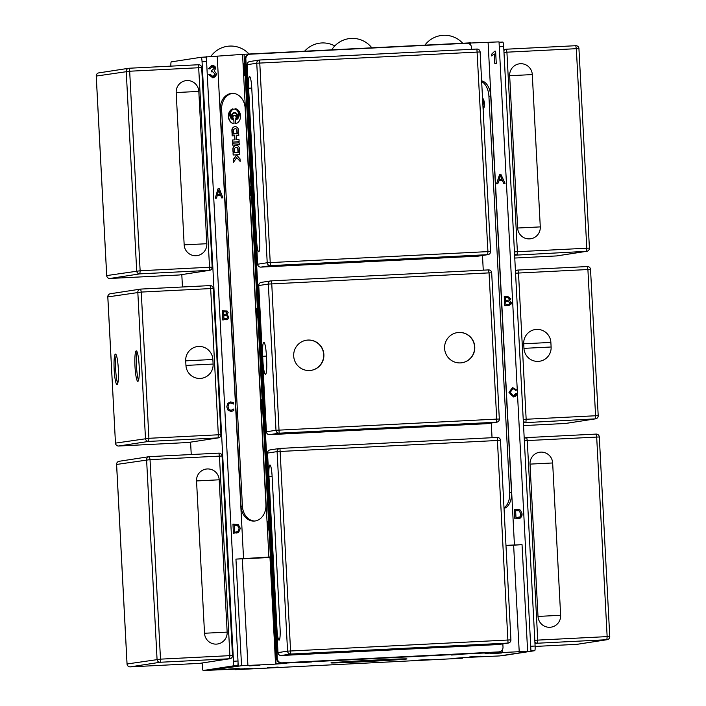 <?xml version="1.0" encoding="UTF-8"?>
<svg xmlns="http://www.w3.org/2000/svg" width="706" height="706" viewBox="0 0 706 706"><rect width="100%" height="100%" fill="white"/><g stroke="black" fill="none" stroke-linecap="round" stroke-linejoin="round"><path stroke-width="1.06" d="M206.955 670.321L252.916 668.45L236.051 669.659L236.016 669.041M462.368 657.683L462.395 658.239L451.699 658.495L466.225 657.454L499.716 655.927L530.956 651.117L499.027 41.875L470.417 43.022M505.981 545.65L522.043 544.67L527.629 651.285L485.013 653.377L502.337 652.088L502.222 649.926M505.964 545.341L522.043 544.67M462.395 658.239L236.051 669.659M527.629 651.285L530.956 651.117M514.436 545.058L488.093 42.422M514.374 509.697L519.113 509.591L520.472 510.182L522.096 513.836L518.866 518.601L514.85 518.839L514.374 509.697L519.113 509.591L520.472 510.182L522.096 513.836L521.946 515.698L520.622 517.93L518.866 518.601M504.252 296.573L507.649 296.405L510.773 298.594L509.6 300.597L511.435 302.724L508.973 305.469L504.728 305.716L504.252 296.573L507.649 296.405L510.773 298.594L509.608 300.597L511.426 302.724L511.223 303.924L508.973 305.469M513.05 388.547L510.226 392.315L513.341 395.934L515.874 393.471L517.092 393.719L513.5 396.966L508.991 392.386L512.521 387.559L516.739 389.994L515.574 390.339L513.05 388.547M502.504 180.665L498.71 180.86L497.862 183.675L496.592 183.736L499.592 174.417L500.889 174.356L505.064 183.304L503.705 183.375L502.504 180.665M494.668 51.229L495.621 51.185L496.265 63.416L494.782 63.487L494.288 53.965L491.42 55.915L491.341 54.468L494.668 51.229L495.621 51.185L496.265 63.416M275.534 663.587L286.23 663.322L271.704 664.364L241.54 665.723L235.945 559.108L269.948 556.963L275.534 663.587L502.337 652.088M206.973 670.7L241.54 665.723M311.478 661.954L300.659 662.652L311.478 661.954M259.958 665.202L249.139 665.899L259.958 665.202M501.392 653.015L490.573 653.712L501.392 653.015M462.377 654.338L451.558 655.036L462.377 654.338M429.054 659.466L418.234 660.163L429.054 659.466M480.574 656.218L469.746 656.915L480.574 656.218M278.155 667.082L267.336 667.779L278.155 667.082M239.14 668.405L228.312 669.103L239.14 668.405M374.162 660.11A38.045 0.529 -3 0 1 406.956 658.919A38.045 0.529 -3 0 1 368.991 661.443A38.045 0.529 -3 0 1 330.973 662.899A38.045 0.529 -3 0 1 374.162 660.11M235.945 559.108L269.974 557.519M470.514 44.875L470.408 42.845L244.064 54.265L202.754 57.186M494.279 53.965L491.411 55.915M211.862 66.646L210.053 68.932L208.552 68.738L211.553 65.437L213.865 65.729L215.198 66.832L215.718 68.376L214.183 70.927L216.601 73.812L215.586 76.575L212.735 77.828L208.711 74.58L210.185 74.315L212.965 76.566L215.03 73.918L212.541 71.668L211.509 71.888L211.597 70.574L214.192 68.42L212.118 66.62L210.053 68.932M212.532 71.677L211.509 71.888M210.185 74.315L212.674 76.592M211.553 65.437L215.727 68.376L214.192 70.927L216.601 73.812L213.256 77.775M243.658 72.886L244.1 63.469L244.735 75.657L244.391 72.771L243.658 72.886L244.1 63.478M243.799 71.483L244.32 71.394L244.038 65.896L243.782 71.483L244.311 71.403L244.02 65.905M244.532 75.692L244.382 72.771M275.993 663.516L244.064 54.265M268.898 557.131L242.555 54.494M268.562 526.182L267.777 530.965L267.292 521.822L268.174 522.484L268.562 526.182M257.205 312.899L257.558 315.079L256.755 317.868L256.278 308.734L256.755 308.663L257.275 310.94L257.205 312.899M262.094 409.242L261.255 404.538L261.599 399.781L262.235 402.367L261.652 400.823L261.423 404.503L262.023 408.2L262.447 406.1L262.076 409.242M261.599 399.781L261.255 404.538L262.111 409.233M261.661 400.823L262.102 402.676M250.806 192.95L250.286 193.029L250.118 195.844L250.295 186.596L251.107 195.686M515.627 510.72L515.998 517.692L520.11 516.845L520.86 513.88L519.087 510.729L515.627 510.712L515.998 517.692L517.93 517.595M505.708 301.436L505.875 304.577L508.947 304.374L510.2 302.777L507.799 301.33L505.708 301.436L505.875 304.577L508.947 304.383M505.505 297.597L505.655 300.359L508.744 300.094L509.6 298.797L507.323 297.508L505.514 297.597L505.655 300.35L508.744 300.094M515.874 393.471L517.083 393.719L515.848 396.057L513.986 396.913M512.653 388.591L511.329 389.147L510.226 392.315L510.667 394.336L511.779 395.581L513.341 395.934M512.521 387.568L516.739 389.994L515.574 390.339M498.71 180.86L497.862 183.675M499.592 174.417L500.889 174.356L505.064 183.304M500.263 175.353L499.001 179.853L502.081 179.703L500.263 175.353L499.01 179.853L502.081 179.703M267.786 530.956L267.742 521.752M268.439 529.129L268.006 522.987L267.521 522.872L267.883 529.853L268.439 529.129L267.821 522.837M267.901 529.853L268.421 529.129M256.755 308.663L256.278 308.734L256.763 317.868M256.86 316.765L257.39 315.097L256.693 313.623L256.86 316.765L257.399 315.097L257.01 313.579M256.64 312.546L256.781 309.749M262.041 408.2L262.288 405.818M250.277 192.041L250.251 187.575L250.277 192.041L250.718 191.97L250.251 187.575M250.127 195.836L250.118 186.631M232.954 524.134L238.293 524.593L240.331 528.353L238.681 532.271L233.43 533.277L232.954 524.134L238.293 524.593L240.331 528.353L238.681 532.271L236.686 533.056M235.495 532.112L237.966 531.38L239.078 528.397L237.543 525.511L234.207 525.123L234.577 532.165L235.495 532.112L234.577 532.165L234.207 525.123M222.328 310.869L227.129 311.002L228.153 312.643L226.988 314.664L228.797 316.897L227.967 319.006L222.805 320.012L222.328 310.869L227.129 311.002L228.153 312.643L226.988 314.708L228.806 316.888L227.967 319.006L226.185 319.8M227.553 317.012L226.741 315.626L223.784 315.538L223.961 318.909L226.97 318.371L227.553 317.012M223.961 318.909L223.784 315.538M226.908 312.873L226.397 311.946L223.59 311.849L223.731 314.523L226.458 314.082L226.908 312.873M223.952 318.909L225.929 318.768M223.581 311.849L223.723 314.523L226.458 314.082M233.686 409.012L233.854 410.46L232.671 411.033L231.074 411.386L228.1 410.327L226.776 406.868L227.72 403.329L230.597 401.917L233.43 402.552L233.51 404.017L230.65 402.958L228.691 404L228.029 406.797L229.009 409.524L231.03 410.336L233.774 409.003L233.845 410.46L231.674 411.324M230.368 402.985L228.691 404L228.029 406.797L229.009 409.524L231.03 410.336M230.597 401.917L233.439 402.544L233.51 404.017M220.687 195.386L217.227 195.553L216.539 198.157L215.321 198.218L217.898 188.926L219.381 188.846L222.911 197.83L221.64 197.901L220.687 195.386M217.898 188.926L219.381 188.846L222.902 197.83M220.298 194.362L218.675 190.135L217.501 194.503L220.298 194.362L217.501 194.503L218.666 190.135M217.227 195.553L216.539 198.157M243.561 558.728L217.219 56.092M238.213 665.89L238.046 662.66M206.452 59.878L206.284 56.648M235.592 669.729L235.557 669.067M482.622 99.97A5.242 3.159 -93.6 0 1 482.825 103.711M482.516 97.852A7.625 4.598 -93.6 0 1 483.125 109.527M483.107 109.077A7.625 4.598 86.4 0 0 482.542 98.319M482.895 105.035A5.851 3.53 86.4 0 0 482.56 98.637M234.454 112.545A3.627 2.895 88.1 0 1 234.569 112.536A3.627 2.895 88.1 0 1 237.278 114.593A3.627 2.895 88.1 0 1 236.934 118.502M236.325 118.987A3.627 2.895 -91.9 0 0 237.154 114.91A3.627 2.895 -91.9 0 0 234.339 112.545A3.627 2.895 -91.9 0 0 231.665 115.175A3.627 2.895 -91.9 0 0 232.901 119.208A5.242 4.183 88.1 0 1 230.235 113.419A5.242 4.183 88.1 0 1 234.18 109.086A5.242 4.183 88.1 0 1 238.399 113.031A5.242 4.183 88.1 0 1 236.325 118.987M234.295 109.086A5.242 4.183 -91.9 0 0 230.518 113.057A5.242 4.183 -91.9 0 0 232.503 118.811M232.071 134.122L234.516 133.964L234.48 133.302L238.699 133.699L238.796 135.508L236.201 135.667L236.413 139.753L239.007 139.585L239.122 141.677L232.495 142.091L232.38 140.009L234.824 139.85L234.613 135.773L232.168 135.923L232.071 134.122L232.398 135.905M234.613 135.773L235.054 139.841L232.609 140L232.724 142.082M239.007 139.594L236.413 139.753M238.699 133.708L236.104 133.866M236.069 133.205L232.3 134.114M235.477 120.02A5.851 4.668 -91.9 0 0 239.025 114.487A5.851 4.668 -91.9 0 0 235.592 108.706A7.625 6.08 88.1 0 1 240.543 116.243A7.625 6.08 88.1 0 1 235.663 123.674L235.477 120.02L235.892 123.612M236.634 109.095A5.851 4.668 88.1 0 1 239.228 115.025A5.851 4.668 88.1 0 1 235.707 120.02M233.854 120.126L234.039 123.771A7.625 6.08 88.1 0 1 228.417 117.011A7.625 6.08 88.1 0 1 232.556 108.892A5.851 4.668 -91.9 0 0 229.741 115.069A5.851 4.668 -91.9 0 0 233.854 120.126M231.7 109.465A7.625 6.08 -91.9 0 0 228.726 117.593A7.625 6.08 -91.9 0 0 234.039 123.735M238.372 129.216A1.827 1.456 88.1 0 1 238.496 129.851L238.654 132.852L236.96 132.957L236.801 129.904A0.609 0.485 -91.9 0 0 236.66 129.507A2.515 2.003 -91.9 0 0 235.16 128.748A2.515 2.003 -91.9 0 0 233.66 129.692A0.609 0.485 -91.9 0 0 233.562 130.107L233.721 133.16L232.027 133.266L231.877 130.275A1.827 1.456 88.1 0 1 231.93 129.622A4.324 3.451 88.1 0 1 235.089 126.621A4.324 3.451 88.1 0 1 238.372 129.216M235.204 126.621A4.324 3.451 -91.9 0 0 232.159 129.613A1.827 1.456 -91.9 0 0 232.106 130.266L232.256 133.249M235.275 128.748A2.515 2.003 88.1 0 1 235.389 128.739A2.515 2.003 88.1 0 1 236.889 129.498A0.609 0.485 88.1 0 1 237.031 129.895L237.19 132.94M239.634 151.561L237.94 151.666L237.781 148.613A0.609 0.485 -91.9 0 0 237.64 148.216A2.515 2.003 -91.9 0 0 236.148 147.457A2.515 2.003 -91.9 0 0 234.648 148.401A0.609 0.485 -91.9 0 0 234.542 148.816L234.701 151.869L233.006 151.975L232.856 148.984A1.827 1.456 88.1 0 1 232.918 148.331A4.324 3.451 88.1 0 1 236.069 145.339A4.324 3.451 88.1 0 1 239.352 147.925A1.827 1.456 88.1 0 1 239.475 148.569L239.634 151.561M236.183 145.33A4.324 3.451 -91.9 0 0 233.148 148.322A1.827 1.456 -91.9 0 0 233.086 148.975L233.236 151.958M236.263 147.457A2.515 2.003 88.1 0 1 236.378 147.448A2.515 2.003 88.1 0 1 237.869 148.207A0.609 0.485 88.1 0 1 238.01 148.604L238.169 151.649M236.616 155.082L233.624 159.3L233.757 161.877M233.395 159.3L236.492 154.941L240.022 158.885L240.155 161.427L236.766 157.641L233.545 162.177L233.624 159.3M236.766 157.641L240.137 161.144M233.051 152.823L239.678 152.408L239.793 154.588L233.165 155.002L233.051 152.823L233.395 154.993M239.678 152.408L233.289 152.814M234.569 115.413A2.012 1.606 88.1 0 1 236.131 118.484M235.601 118.943A2.012 1.606 -91.9 0 0 234.454 115.413A2.012 1.606 -91.9 0 0 233.615 119.067A3.098 2.471 88.1 0 1 232.018 115.652A3.098 2.471 88.1 0 1 234.357 113.084A3.098 2.471 88.1 0 1 236.845 115.422A3.098 2.471 88.1 0 1 235.601 118.943M234.471 113.084A3.098 2.471 -91.9 0 0 232.3 115.334A3.098 2.471 -91.9 0 0 233.289 118.687M232.556 143.23L239.175 142.815L239.281 144.712L232.653 145.136L232.556 143.23L232.883 145.118M239.175 142.824L232.786 143.23M481.624 80.899A15.638 9.434 -93.6 0 1 490.741 96.122L511.515 492.585A15.638 9.434 -93.6 0 1 504.031 508.373M503.996 507.746A15.638 9.434 86.4 0 0 509.697 492.7L488.914 96.237A15.638 9.434 86.4 0 0 481.668 81.631M220.254 109.774A15.638 12.47 88.1 0 1 232.168 93.36A15.638 12.47 88.1 0 1 245.15 108.203L265.924 504.666A15.638 12.47 88.1 0 1 254.01 521.081A15.638 12.47 88.1 0 1 241.028 506.237L220.254 109.774L221.631 109.721L242.414 506.193A15.638 12.47 -91.9 0 0 254.698 521.037M232.856 93.36A15.638 12.47 -91.9 0 0 221.631 109.721M504.799 655.309L503.246 655.38L504.808 655.3A4.58 0.627 -92.9 0 0 504.808 655.3A4.58 0.627 -92.9 0 0 504.799 655.309L534.716 650.703A4.58 0.627 -92.9 0 0 535.104 646.034L503.678 46.534A4.58 0.627 -92.9 0 0 502.822 42.06A4.58 0.627 -92.9 0 0 502.813 42.069L499.045 42.254L502.822 42.06M170.878 66.135A4.58 0.627 87.1 0 1 171.284 61.872L201.192 57.265A4.58 0.627 87.1 0 1 201.201 57.265A4.58 0.627 87.1 0 1 202.057 61.74L233.474 661.24A4.58 0.627 87.1 0 1 233.086 665.908L203.187 670.506A4.58 0.627 87.1 0 1 203.178 670.506A4.58 0.627 87.1 0 1 202.322 666.032L202.163 662.996M191.238 454.532L190.585 442.15M182.457 286.989L181.804 274.608M207.705 670.276L203.187 670.506L207.696 670.285A4.58 0.627 -92.9 0 0 207.696 670.285A4.58 0.627 -92.9 0 0 207.705 670.276L237.613 665.679A4.58 0.627 -92.9 0 0 238.001 661.01L206.584 61.51A4.58 0.627 -92.9 0 0 205.728 57.036A4.58 0.627 -92.9 0 0 205.72 57.045L201.21 57.265L205.728 57.036M502.84 643.881L503.007 647.102A4.58 4.536 -98.7 0 1 498.718 651.903L282.038 662.837A4.58 4.536 -98.7 0 1 277.273 658.495L245.847 58.995A4.58 4.536 -98.7 0 1 250.136 54.203L466.825 43.269A4.58 4.536 -98.7 0 1 471.59 47.602L471.679 49.314M482.489 255.493L483.257 270.169M491.27 423.035L492.038 437.711M249.677 54.247L249.059 54.344A4.58 4.536 81.3 0 0 245.229 59.092L276.646 658.592A4.58 4.536 81.3 0 0 281.412 662.934L498.101 652A4.58 4.536 81.3 0 0 498.551 651.956L499.177 651.859M551.112 346.99A13.732 13.599 -98.7 0 1 538.254 361.384A13.732 13.599 -98.7 0 1 523.958 348.358L523.72 343.787A13.732 13.599 -98.7 0 1 536.578 329.393A13.732 13.599 -98.7 0 1 550.874 342.419L551.112 346.99L523.958 348.358M509.67 75.718A11.437 11.331 -98.7 0 1 520.384 63.725A11.437 11.331 -98.7 0 1 532.298 74.58L540.284 226.891A11.437 11.331 -98.7 0 1 529.562 238.884A11.437 11.331 -98.7 0 1 517.648 228.029L509.67 75.718L532.298 74.58M560.635 615.288A11.437 11.331 -98.7 0 1 549.921 627.281A11.437 11.331 -98.7 0 1 538.007 616.426L530.021 464.116A11.437 11.331 -98.7 0 1 540.743 452.122A11.437 11.331 -98.7 0 1 552.657 462.968L560.635 615.288L538.007 616.426M138.544 380.278A15.25 2.1 87.1 0 1 136.496 366.352A15.25 2.1 87.1 0 1 137.105 351.862M117.717 383.482A15.25 2.1 87.1 0 1 115.669 369.556A15.25 2.1 87.1 0 1 116.278 355.065M213.106 364.049A13.732 13.599 -98.7 0 1 200.248 378.434A13.732 13.599 -98.7 0 1 185.952 365.417L185.704 360.845A13.732 13.599 -98.7 0 1 198.571 346.452A13.732 13.599 -98.7 0 1 212.868 359.478L213.106 364.049L185.952 365.417M134.987 366.432A15.25 2.1 87.1 0 1 136.302 350.873A15.25 2.1 87.1 0 1 139.161 365.999A15.25 2.1 87.1 0 1 137.838 381.337A15.25 2.1 87.1 0 1 134.987 366.432M118.326 368.991A15.25 2.1 87.1 0 1 117.011 384.549A15.25 2.1 87.1 0 1 114.151 369.414A15.25 2.1 87.1 0 1 115.475 354.077A15.25 2.1 87.1 0 1 118.326 368.991M176.182 92.548A11.437 11.331 -98.7 0 1 186.905 80.555A11.437 11.331 -98.7 0 1 198.818 91.409L206.805 243.72A11.437 11.331 -98.7 0 1 196.083 255.713A11.437 11.331 -98.7 0 1 184.169 244.858L176.182 92.548L198.818 91.409M227.155 632.117A11.437 11.331 -98.7 0 1 216.442 644.11A11.437 11.331 -98.7 0 1 204.519 633.256L196.542 480.945A11.437 11.331 -98.7 0 1 207.255 468.952A11.437 11.331 -98.7 0 1 219.178 479.798L227.155 632.117L204.519 633.256M457.267 332.614A15.25 15.108 -98.7 0 1 474.414 345.41A15.25 15.108 -98.7 0 1 461.9 362.769M306.369 340.23A15.25 15.108 -98.7 0 1 323.675 354.562A15.25 15.108 -98.7 0 1 311.002 370.376M266.656 360.334A13.732 1.889 87.1 0 1 265.844 374.03A13.732 1.889 87.1 0 1 262.906 360.907L262.667 356.336A13.732 1.889 87.1 0 1 264.247 342.604A13.732 1.889 87.1 0 1 266.418 355.762L266.656 360.334M444.595 348.437A15.25 15.108 -98.7 0 1 457.364 332.597A15.25 15.108 -98.7 0 1 474.617 345.375A15.25 15.108 -98.7 0 1 462.006 362.752A15.25 15.108 -98.7 0 1 444.595 348.437M323.877 354.527A15.25 15.108 -98.7 0 1 311.108 370.368A15.25 15.108 -98.7 0 1 293.855 357.589A15.25 15.108 -98.7 0 1 306.475 340.213A15.25 15.108 -98.7 0 1 323.877 354.527M248.618 88.268A11.437 1.571 87.1 0 1 250.03 76.972A11.437 1.571 87.1 0 1 251.742 87.791L259.729 240.102A11.437 1.571 87.1 0 1 259.128 251.354A11.437 1.571 87.1 0 1 256.605 240.578L248.618 88.268L251.751 88.021M280.079 628.499A11.437 1.571 87.1 0 1 279.479 639.751A11.437 1.571 87.1 0 1 276.955 628.975L268.977 476.665A11.437 1.571 87.1 0 1 270.389 465.369A11.437 1.571 87.1 0 1 272.101 476.179L280.079 628.499M244.461 669.129L244.435 668.653M519.219 651.814L513.633 545.2M247.912 665.511L242.317 558.896M490.741 96.122L488.914 96.237M511.515 492.585L509.697 492.7M241.028 506.237L242.414 506.193M534.716 650.703L530.938 650.897M535.104 646.034L530.7 646.264M503.678 46.534L499.283 46.764M233.086 665.908L237.613 665.679M233.474 661.24L238.001 661.01M202.057 61.74L206.584 61.51M282.038 662.837L281.412 662.934M277.273 658.495L276.646 658.592M498.718 651.903L498.101 652M245.847 58.995L245.229 59.092M565.63 423.45A3.053 3.018 -98.7 0 1 565.321 423.476L523.543 425.586L565.321 423.476A3.053 3.053 0 0 0 565.63 423.45L595.617 418.834A3.053 3.018 81.3 0 0 598.167 415.666L595.573 415.755L595.317 418.87A3.053 3.018 81.3 0 0 595.617 418.834A3.053 3.053 0 0 0 598.203 415.657L590.534 269.436A3.053 3.018 81.3 0 0 587.339 266.55L587.904 269.533L590.507 269.445A3.053 3.053 0 0 0 587.339 266.55L517.93 270.054A3.053 3.018 81.3 0 0 515.477 271.545M515.565 273.213L518.495 273.037L517.922 270.054A3.053 3.053 0 0 0 517.613 270.089L515.415 270.424M523.314 421.129A3.053 3.018 81.3 0 0 525.899 422.365L526.155 419.258L523.225 419.426M526.155 419.258L518.495 273.037L587.904 269.533L595.573 415.755L526.155 419.258M523.402 422.753L595.317 418.87L565.321 423.476M523.72 343.787L550.874 342.419M556.849 255.907A3.053 3.018 -98.7 0 1 556.54 255.934L514.762 258.043L556.54 255.934A3.053 3.053 0 0 0 556.849 255.907L586.836 251.292A3.053 3.018 81.3 0 0 589.386 248.124L586.792 248.212L586.536 251.318A3.053 3.018 81.3 0 0 586.836 251.292A3.053 3.053 0 0 0 589.422 248.115L578.938 48.599A3.053 3.018 81.3 0 0 575.769 45.705M503.987 52.359L506.917 52.182L506.352 49.199L575.761 45.705L576.334 48.688L578.964 48.59A3.053 3.053 0 0 0 575.761 45.705L506.343 49.208A3.053 3.018 81.3 0 0 503.899 50.691M514.533 253.586A3.053 3.018 81.3 0 0 517.119 254.822L517.374 251.715L514.445 251.883M517.374 251.715L506.917 52.182L576.334 48.688L586.792 248.212L517.374 251.715M514.621 255.21L586.536 251.318L556.54 255.934M517.648 228.029L540.284 226.891M577.199 644.304A3.053 3.018 -98.7 0 1 576.899 644.331A3.053 3.053 0 0 0 577.199 644.304L607.195 639.689A3.053 3.053 0 0 0 609.772 636.512L607.142 636.609L606.886 639.715A3.053 3.018 81.3 0 0 609.746 636.521L599.315 436.988A3.053 3.018 81.3 0 0 596.12 434.093L596.685 437.076L599.288 436.988A3.053 3.053 0 0 0 596.12 434.093L526.711 437.596A3.053 3.018 81.3 0 0 524.258 439.088M524.346 440.756L527.276 440.579L526.702 437.596A3.053 3.053 0 0 0 526.394 437.632L524.196 437.967M576.899 644.331L535.122 646.44L576.89 644.331L606.886 639.715L537.478 643.219L537.734 640.113L534.795 640.28M534.892 641.983A3.053 3.018 81.3 0 0 537.478 643.219L534.971 643.607M607.142 636.609L537.734 640.113L527.276 440.579L596.685 437.076L607.142 636.609M530.021 464.116L552.657 462.968M107.833 296.908L141.253 292.072L140.679 289.098A3.053 3.018 81.3 0 0 137.82 292.293L145.48 438.514A3.053 3.018 81.3 0 0 148.657 441.409L148.913 438.294L115.466 443.13L107.833 296.908A3.053 3.018 -98.7 0 1 110.383 293.74A3.053 3.053 0 0 0 107.797 296.917L115.466 443.13A3.053 3.053 0 0 0 118.661 446.024L118.67 446.015A3.053 3.018 -98.7 0 1 115.493 443.13M188.387 442.485A3.053 3.018 -98.7 0 1 188.078 442.521L188.078 442.521A3.053 3.053 0 0 0 188.387 442.485L218.375 437.87A3.053 3.053 0 0 0 220.96 434.693L218.331 434.79L218.075 437.905A3.053 3.018 81.3 0 0 220.934 434.702L213.291 288.48A3.053 3.053 0 0 0 210.097 285.595L210.662 288.577L213.265 288.489A3.053 3.018 81.3 0 0 210.106 285.595M218.075 437.905L188.078 442.521L118.67 446.015L148.657 441.409L218.075 437.905M210.662 288.577L218.331 434.79L148.913 438.294L141.253 292.072L210.662 288.577M140.679 289.089L210.097 285.595L140.688 289.089A3.053 3.053 0 0 0 140.37 289.125L110.383 293.74M212.868 359.478L185.704 360.845M136.699 270.972A3.053 3.018 81.3 0 0 139.876 273.866L140.132 270.751L106.685 275.587A3.053 3.053 0 0 0 109.88 278.473L109.889 278.473A3.053 3.018 -98.7 0 1 106.712 275.578L96.254 76.054A3.053 3.018 -98.7 0 1 98.805 72.886A3.053 3.053 0 0 0 96.228 76.063L129.675 71.227L129.101 68.244A3.053 3.018 81.3 0 0 126.242 71.438L136.699 270.972M209.294 270.363A3.053 3.018 81.3 0 0 212.153 267.159L209.55 267.247L209.294 270.363L179.298 274.978L109.889 278.473L139.876 273.866L209.294 270.363M179.606 274.943A3.053 3.018 -98.7 0 1 179.298 274.969A3.053 3.053 0 0 0 179.606 274.943L209.594 270.327A3.053 3.053 0 0 0 212.179 267.15L201.695 67.635M199.092 67.723L201.722 67.626A3.053 3.053 0 0 0 198.518 64.74L209.55 267.247L140.132 270.751L129.675 71.227L199.092 67.723M201.695 67.617A3.053 3.018 81.3 0 0 198.527 64.74L129.119 68.244A3.053 3.053 0 0 0 128.801 68.27L98.805 72.886M206.805 243.72L184.169 244.858M116.614 464.451A3.053 3.018 -98.7 0 1 119.164 461.283A3.053 3.053 0 0 0 116.578 464.46L127.036 663.984A3.053 3.053 0 0 0 130.239 666.87L130.248 666.87A3.053 3.018 -98.7 0 1 127.062 663.975L116.614 464.451L150.034 459.624L149.46 456.641A3.053 3.018 81.3 0 0 146.601 459.835L157.059 659.369A3.053 3.018 81.3 0 0 160.236 662.254L160.491 659.148L127.062 663.975M199.957 663.34A3.053 3.018 -98.7 0 1 199.657 663.366A3.053 3.053 0 0 0 199.957 663.34L229.953 658.724A3.053 3.053 0 0 0 232.53 655.547L229.9 655.645L229.644 658.76A3.053 3.018 81.3 0 0 232.503 655.556L222.072 456.023A3.053 3.053 0 0 0 218.878 453.137L219.442 456.12L222.046 456.032A3.053 3.018 81.3 0 0 218.878 453.137L149.469 456.641A3.053 3.053 0 0 0 149.151 456.667L119.164 461.283M199.657 663.366L130.248 666.87L160.236 662.254L229.644 658.76L199.657 663.366L130.239 666.87M219.442 456.12L229.9 655.645L160.491 659.148L150.034 459.624L219.442 456.12M219.178 479.798L196.542 480.945M487.184 423.662A3.053 3.018 -98.7 0 1 486.875 423.688A3.053 3.053 0 0 0 487.184 423.662L496.759 422.188A3.053 3.053 0 0 0 499.345 419.011L496.715 419.108L496.459 422.214A3.053 3.018 81.3 0 0 499.318 419.02L491.685 272.79A3.053 3.053 0 0 0 488.481 269.904L489.055 272.887L491.658 272.798A3.053 3.018 81.3 0 0 488.49 269.904M271.766 283.856L271.183 280.873A3.053 3.018 81.3 0 0 268.324 284.068L489.055 272.887L496.715 419.108L275.993 430.289A3.053 3.018 81.3 0 0 279.17 433.184L271.766 283.856M269.577 434.658L279.17 433.184L496.459 422.214L486.875 423.688L269.586 434.658A3.053 3.018 -98.7 0 1 266.409 431.763L258.749 285.542A3.053 3.018 -98.7 0 1 261.299 282.374A3.053 3.053 0 0 0 258.723 285.551L268.324 284.068L275.993 430.289L266.409 431.763M258.749 285.559L266.383 431.772A3.053 3.053 0 0 0 269.586 434.658L486.875 423.688M271.192 280.873L488.481 269.904L271.201 280.873A3.053 3.053 0 0 0 270.883 280.9L261.299 282.374M262.667 356.336L266.436 356.062M487.934 251.565L487.678 254.672A3.053 3.018 81.3 0 0 490.538 251.477L267.212 262.747A3.053 3.018 81.3 0 0 270.389 265.641L259.614 60.019A3.053 3.018 81.3 0 0 256.755 63.222L480.08 51.944A3.053 3.018 81.3 0 0 476.912 49.049L487.934 251.565M478.094 256.146L260.805 267.115A3.053 3.018 -98.7 0 1 257.628 264.22L247.171 64.696A3.053 3.018 -98.7 0 1 249.73 61.528A3.053 3.053 0 0 0 247.144 64.696L257.602 264.229A3.053 3.053 0 0 0 260.805 267.115L270.389 265.641L487.678 254.672L478.094 256.146A3.053 3.053 0 0 0 478.403 256.119A3.053 3.018 -98.7 0 1 478.094 256.146L260.796 267.115M247.171 64.696L256.755 63.222L267.212 262.747L257.628 264.22M478.403 256.119L487.987 254.645A3.053 3.053 0 0 0 490.564 251.468L480.106 51.944A3.053 3.053 0 0 0 476.912 49.049L259.623 60.019A3.053 3.053 0 0 0 259.305 60.054L249.73 61.528M498.754 644.516A3.053 3.018 -98.7 0 1 498.454 644.543A3.053 3.053 0 0 0 498.754 644.516L508.338 643.042A3.053 3.053 0 0 0 510.923 639.865L500.466 440.332A3.053 3.053 0 0 0 497.262 437.446L508.038 643.069A3.053 3.018 81.3 0 0 510.888 639.874L287.563 651.144A3.053 3.018 81.3 0 0 290.74 654.038L279.964 448.416A3.053 3.018 81.3 0 0 277.105 451.611L500.439 440.341A3.053 3.018 81.3 0 0 497.271 437.446M267.53 453.102L267.53 453.084A3.053 3.018 -98.7 0 1 270.08 449.916A3.053 3.053 0 0 0 267.503 453.093L277.952 652.626A3.053 3.053 0 0 0 281.156 655.512L281.165 655.512A3.053 3.018 -98.7 0 1 277.988 652.618L267.53 453.084L277.105 451.611L287.563 651.144L277.988 652.618M498.454 644.543L281.165 655.512L290.74 654.038L508.038 643.069L498.454 644.543L281.156 655.512M279.973 448.416L497.262 437.446L279.982 448.416A3.053 3.053 0 0 0 279.664 448.442L270.08 449.916M268.977 476.665L272.11 476.418M371.833 47.814A24.56 24.56 0 0 0 331.723 49.844M249.015 54.018A24.56 24.56 0 0 0 210.865 56.418M334.776 45.934A24.56 24.56 0 0 0 304.613 51.211M462.686 43.234A24.56 24.56 0 0 0 424.897 45.14M517.922 270.054L587.339 266.55M506.352 49.199A3.053 3.053 0 0 0 506.043 49.235L503.837 49.57M526.702 437.596L596.12 434.093M188.078 442.521L118.661 446.024M198.518 64.74L129.11 68.244M179.298 274.978L109.88 278.473M106.685 275.587L96.228 76.063M218.878 453.137L149.46 456.641M259.614 60.019L476.912 49.049"/></g></svg>
